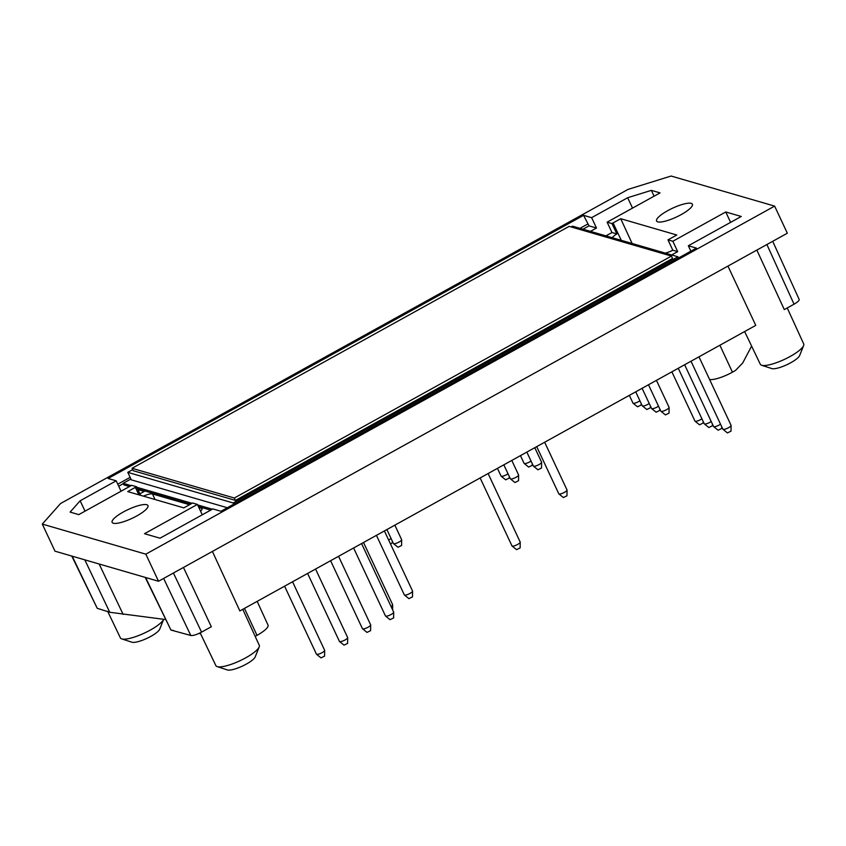 <?xml version="1.0" encoding="UTF-8"?>
<svg xmlns="http://www.w3.org/2000/svg" width="846" height="846" viewBox="0 0 846 846"><rect width="100%" height="100%" fill="white"/><g stroke="black" fill="none" stroke-linecap="round" stroke-linejoin="round"><path stroke-width="1.27" d="M678.989 257.744L678.291 257.533M130.908 479.016L123.156 483.309L131.151 485.625M136.788 487.264L192.042 503.317M197.657 504.946L212.367 509.218M227.331 507.737L131.299 479.841L127.788 472.354L233.179 502.968L677.942 256.793L572.552 226.178L571.156 226.94M709.583 379.473A19.543 4.759 -25.1 0 0 732.435 372.187L735.343 370.58L742.725 362.966L751.608 346.099M128.719 486.947L121.041 491.188L116.198 480.824L80.148 500.779L70.102 512.094L78.784 514.622L131.69 485.329L136.534 486.736A10.385 2.527 -25.1 0 0 135.371 487.359L138.892 494.825M137.887 489.612L144.211 491.441L139.886 493.842M209.924 510.54L202.257 514.78L197.404 504.417L144.497 533.71L160 538.204L212.906 508.922L220.965 511.259L696.395 248.1L688.337 245.763L690.865 251.167M611.975 223.577L616.861 233.951L611.975 232.534L607.121 222.17L611.975 223.577A10.385 2.527 -25.1 0 1 613.075 222.942L620.71 218.712L676.8 235.008L669.154 239.238A10.385 2.527 -25.1 0 1 667.991 239.852L672.845 241.258L725.752 211.976L741.255 216.481L688.337 245.763M135.371 487.359L127.735 491.589L183.815 507.875L191.46 503.645A10.385 2.527 -25.1 0 0 192.56 503.01L197.404 504.417M583.571 215.328L591.629 217.665L596.483 228.029L589.038 225.871L583.571 215.328L108.129 478.487L116.198 480.824M607.121 222.17L660.039 192.888L651.357 190.361L627.669 197.721L591.629 217.665M113.332 523.23A19.775 4.822 -25.1 0 0 134.461 517.181A19.775 4.822 -25.1 0 0 147.955 505.591A19.775 4.822 -25.1 0 0 128 509.609A19.775 4.822 -25.1 0 0 112.137 522.373A19.775 4.822 -25.1 0 0 113.332 523.23M657.776 221.864A19.775 4.822 -25.1 0 0 678.915 215.815A19.775 4.822 -25.1 0 0 692.409 204.235A19.775 4.822 -25.1 0 0 672.443 208.253A19.775 4.822 -25.1 0 0 656.581 221.018A19.775 4.822 -25.1 0 0 657.776 221.864M42.3 524.086L60.574 503.507L628.028 189.409L671.1 176.031L774.629 206.107L145.829 554.162L42.3 524.086L54.99 551.18L158.53 581.255L145.829 554.162M667.991 239.852L672.813 250.205L677.699 251.622L672.845 241.258M140.584 495.312L136.534 486.736M774.629 206.107L787.33 233.21L158.53 581.255M72.185 556.171L97.216 608.295L109.758 612.271L84.801 559.841M97.216 608.295L71.762 556.055M799.163 299.452C799.364 300.542 797.662 302.117 794.045 304.19L766.899 244.515M756.842 250.078L784.295 309.594L794.045 304.19M212.399 551.433L239.852 610.949L755.764 325.382L727.92 266.088M145.618 577.511L170.945 630.037L190.794 635.483C193.142 635.769 196.727 634.659 201.57 632.142L211.32 626.738L183.466 567.455M170.945 630.037L145.205 577.384M200.555 633.686L198.873 633.485M173.25 630.386L171.347 630.154M257.163 601.369L268.034 625.12A19.543 4.759 154.9 0 1 257.004 635.346L255.164 636.361M165.52 619.536L109.758 612.271M200.164 632.871L215.867 665.622A23.952 5.837 -25.1 0 0 217.179 666.606A23.952 5.837 -25.1 0 0 217.306 666.648A23.952 5.837 -25.1 0 0 237.155 662.016A23.952 5.837 -25.1 0 0 257.491 649.379A23.952 5.837 -25.1 0 0 259.172 646.936A23.952 5.837 -25.1 0 0 259.257 645.297L242.791 609.321M217.179 666.606L227.363 669.937A15.884 3.87 -25.1 0 0 227.458 669.969A15.884 3.87 -25.1 0 0 242.633 665.982A15.884 3.87 -25.1 0 0 255.206 656.898L259.172 646.936M121.697 638.878L131.891 642.209A15.884 3.87 154.9 0 0 147.045 638.307A15.884 3.87 154.9 0 0 159.735 629.16L163.659 619.314A23.952 5.837 154.9 0 1 144.402 633.072A23.952 5.837 154.9 0 1 121.697 638.878A23.952 5.837 154.9 0 1 120.386 637.884L107.664 611.33M787.245 307.965L803.7 343.931A23.952 5.837 154.9 0 1 803.626 345.58A23.952 5.837 154.9 0 1 784.475 359.37A23.952 5.837 154.9 0 1 761.622 365.25A23.952 5.837 154.9 0 1 760.311 364.256L744.628 331.547M803.626 345.58L799.65 355.542A15.884 3.87 154.9 0 1 786.96 364.679A15.884 3.87 154.9 0 1 771.816 368.581L761.622 365.25M632.131 243.479L620.71 218.712M80.148 500.779L85.023 511.164M730.616 222.361L725.752 211.976M671.661 254.963L677.699 251.622M651.357 190.361L654.085 196.177M605.948 235.875L611.975 232.534M596.483 228.029L590.445 231.37M632.533 208.105L627.669 197.721M665.273 253.113A10.279 2.506 -25.1 0 0 672.813 250.205M616.861 233.951A10.279 2.506 -25.1 0 0 612.324 237.726M189.536 504.713L152.46 493.937A10.279 2.506 -25.1 0 0 143.439 496.147M198.81 507.399L201.454 508.171L202.014 509.398M200.544 511.121A10.279 2.506 -25.1 0 0 202.078 508.626A10.279 2.506 -25.1 0 0 201.454 508.171M123.156 483.309L123.897 484.895L129.523 486.535M137.538 488.861L190.424 504.216M198.398 506.543L210.739 510.127M642.103 388.293L651.557 408.481A4.537 1.11 -25.1 0 0 651.642 408.586L656.136 412.214L659.732 410.447L659.753 408.819M651.642 408.586A4.537 1.11 -25.1 0 0 651.832 408.671A4.537 1.11 -25.1 0 0 658.516 406.186M629.339 395.357L632.956 403.077A4.537 1.11 -25.1 0 0 633.041 403.182L637.546 406.81L641.131 405.044L641.152 403.415M633.041 403.182A4.537 1.11 -25.1 0 0 633.231 403.278A4.537 1.11 -25.1 0 0 639.914 400.793M497.448 468.367L501.065 476.076A4.537 1.11 -25.1 0 0 501.149 476.182L505.644 479.809L509.239 478.053L509.26 476.414M501.149 476.182A4.537 1.11 -25.1 0 0 501.34 476.277A4.537 1.11 -25.1 0 0 508.023 473.792M503.825 464.835L510.36 478.783A4.537 1.11 -25.1 0 0 510.445 478.889L514.95 482.516L518.535 480.75L518.609 475.061A4.537 1.11 -25.1 0 0 518.577 474.934L511.788 460.425M510.445 478.889A4.537 1.11 -25.1 0 0 510.635 478.984A4.537 1.11 -25.1 0 0 515.256 477.704A4.537 1.11 -25.1 0 0 518.609 475.061M386.886 529.564L393.422 543.513A4.537 1.11 -25.1 0 0 393.506 543.618L398.011 547.246L401.596 545.48L401.67 539.79A4.537 1.11 -25.1 0 0 401.639 539.663L394.849 525.155M393.506 543.618A4.537 1.11 -25.1 0 0 393.697 543.703A4.537 1.11 -25.1 0 0 398.307 542.434A4.537 1.11 -25.1 0 0 401.67 539.79M353.607 547.986L385.448 615.941A4.537 1.11 -25.1 0 0 385.533 616.047L390.038 619.674L393.623 617.918L393.697 612.229A4.537 1.11 -25.1 0 0 393.665 612.092L361.57 543.576M385.533 616.047A4.537 1.11 -25.1 0 0 385.723 616.142A4.537 1.11 -25.1 0 0 390.334 614.873A4.537 1.11 -25.1 0 0 393.697 612.229M391.032 606.487A4.537 1.11 -25.1 0 0 392.671 604.816A4.537 1.11 -25.1 0 0 392.65 604.678L363.516 542.498M376.438 535.349L404.335 594.897A4.537 1.11 -25.1 0 0 404.42 595.002L408.914 598.63L412.51 596.864L412.573 591.174A4.537 1.11 -25.1 0 0 412.552 591.047L384.391 530.939M404.42 595.002A4.537 1.11 -25.1 0 0 404.61 595.098A4.537 1.11 -25.1 0 0 409.221 593.818A4.537 1.11 -25.1 0 0 412.573 591.174M480.137 477.948L511.978 545.913A4.537 1.11 -25.1 0 0 512.052 546.019L516.557 549.646L520.142 547.88L520.216 542.191A4.537 1.11 -25.1 0 0 520.195 542.064L488.1 473.538M512.052 546.019A4.537 1.11 -25.1 0 0 512.253 546.114A4.537 1.11 -25.1 0 0 516.864 544.835A4.537 1.11 -25.1 0 0 520.216 542.191M536.702 446.635L558.804 493.821A4.537 1.11 -25.1 0 0 558.889 493.927L563.394 497.554L566.979 495.798L567.053 490.109A4.537 1.11 -25.1 0 0 567.032 489.971L544.665 442.236M558.889 493.927A4.537 1.11 -25.1 0 0 559.079 494.022A4.537 1.11 -25.1 0 0 563.7 492.753A4.537 1.11 -25.1 0 0 567.053 490.109M691.013 361.221L722.854 429.186A4.537 1.11 -25.1 0 0 722.939 429.292L727.433 432.919L731.018 431.153L731.092 425.464A4.537 1.11 -25.1 0 0 731.071 425.337L698.976 356.822M722.939 429.292A4.537 1.11 -25.1 0 0 723.129 429.387A4.537 1.11 -25.1 0 0 727.74 428.118A4.537 1.11 -25.1 0 0 731.092 425.464M684.636 364.753L713.548 426.49A4.537 1.11 -25.1 0 0 713.633 426.596L718.138 430.223L721.723 428.457L721.744 426.828M713.633 426.596A4.537 1.11 -25.1 0 0 713.823 426.68A4.537 1.11 -25.1 0 0 720.517 424.195M678.259 368.285L704.253 423.783A4.537 1.11 -25.1 0 0 704.337 423.888L708.842 427.516L712.427 425.75L712.448 424.121M704.337 423.888A4.537 1.11 -25.1 0 0 704.528 423.983A4.537 1.11 -25.1 0 0 711.211 421.498M671.872 371.817L694.957 421.086A4.537 1.11 -25.1 0 0 695.031 421.192L699.536 424.819L703.121 423.053L703.142 421.424M695.031 421.192A4.537 1.11 -25.1 0 0 695.232 421.287A4.537 1.11 -25.1 0 0 701.916 418.791M330.606 560.718L362.448 628.684A4.537 1.11 -25.1 0 0 362.522 628.779L367.027 632.406L370.611 630.651L370.685 624.961A4.537 1.11 -25.1 0 0 370.664 624.834L338.559 556.308M362.522 628.779A4.537 1.11 -25.1 0 0 362.712 628.874A4.537 1.11 -25.1 0 0 367.333 627.605A4.537 1.11 -25.1 0 0 370.685 624.961M307.606 573.451L339.436 641.416A4.537 1.11 -25.1 0 0 339.521 641.511L344.026 645.138L347.611 643.383L347.685 637.694A4.537 1.11 -25.1 0 0 347.653 637.567L315.558 569.041M339.521 641.511A4.537 1.11 -25.1 0 0 339.711 641.606A4.537 1.11 -25.1 0 0 344.333 640.337A4.537 1.11 -25.1 0 0 347.685 637.694M284.594 586.183L316.436 654.148A4.537 1.11 -25.1 0 0 316.52 654.254L321.015 657.881L324.6 656.115L324.674 650.426A4.537 1.11 -25.1 0 0 324.653 650.299L292.557 581.773M316.52 654.254A4.537 1.11 -25.1 0 0 316.711 654.339A4.537 1.11 -25.1 0 0 321.321 653.07A4.537 1.11 -25.1 0 0 324.674 650.426M390.545 544.084L392.29 542.772L392.311 541.144M388.61 539.928A4.537 1.11 -25.1 0 0 391.085 538.521M526.836 452.102L533.371 466.051A4.537 1.11 -25.1 0 0 533.445 466.157L537.95 469.784L541.535 468.018L541.609 462.328A4.537 1.11 -25.1 0 0 541.588 462.202L534.788 447.693M533.445 466.157A4.537 1.11 -25.1 0 0 533.646 466.241A4.537 1.11 -25.1 0 0 538.257 464.972A4.537 1.11 -25.1 0 0 541.609 462.328M520.449 455.634L524.065 463.344A4.537 1.11 -25.1 0 0 524.15 463.449L528.655 467.077L532.24 465.311L532.261 463.682M524.15 463.449A4.537 1.11 -25.1 0 0 524.34 463.545A4.537 1.11 -25.1 0 0 531.034 461.059M635.727 391.825L642.251 405.773A4.537 1.11 -25.1 0 0 642.336 405.879L646.841 409.506L650.426 407.74L650.447 406.112M642.336 405.879A4.537 1.11 -25.1 0 0 642.526 405.974A4.537 1.11 -25.1 0 0 649.22 403.489M648.48 384.771L660.853 411.177A4.537 1.11 -25.1 0 0 660.938 411.283L665.442 414.91L669.027 413.144L669.101 407.465A4.537 1.11 -25.1 0 0 669.07 407.328L656.443 380.362M660.938 411.283A4.537 1.11 -25.1 0 0 661.128 411.378A4.537 1.11 -25.1 0 0 665.749 410.109A4.537 1.11 -25.1 0 0 669.101 407.465M678.513 258.009L677.942 256.793M132.685 469.646L127.788 472.354M233.75 504.184L233.179 502.968M235.463 500.398L133.171 470.683L132.05 468.293L569.147 226.358L671.438 256.074L672.559 258.464L235.463 500.398L234.342 498.008L132.05 468.293M671.438 256.074L234.342 498.008M190.794 635.483L163.638 578.431M201.57 632.142L173.419 573.017M732.435 372.187L719.893 345.242M257.004 635.346L244.462 608.401M99.141 564.007L123.146 614.408M587.674 224.095L580.007 228.335M130.125 477.356L117.774 484.198M589.038 225.871L583 229.213M123.315 483.648L118.715 486.207M152.46 493.937L155.008 499.51M613.075 222.942L621.271 240.327M799.174 299.463L772.705 241.3M392.607 609.839L392.671 604.816"/></g></svg>
